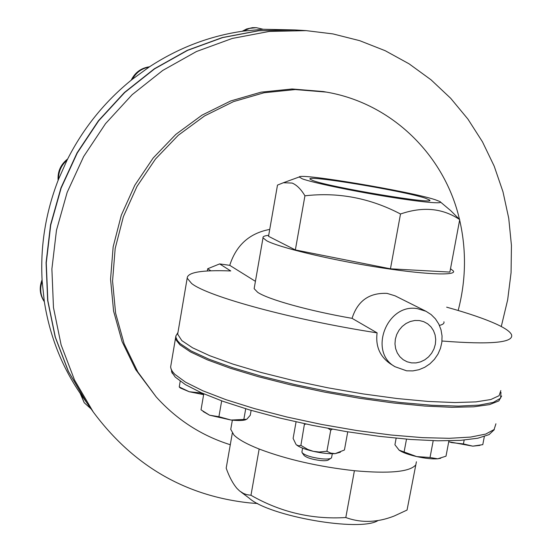 <?xml version="1.0" encoding="UTF-8"?>
<svg xmlns="http://www.w3.org/2000/svg" width="552" height="552" viewBox="0 0 552 552"><rect width="100%" height="100%" fill="white"/><g stroke="black" fill="none" stroke-linecap="round" stroke-linejoin="round"><path stroke-width="0.83" d="M312.832 180.525C329.965 187.28 437.453 205.178 429.566 200.01L425.357 198.189C403.629 190.875 304.959 174.529 310.045 179.152L312.832 180.525M301.951 451.715L302.199 452.819C305.332 455.51 311.735 457.498 321.402 458.781C326.97 459.298 330.331 459.002 331.49 457.891L332.325 453.73M330.655 458.436L328.661 459.747C327.681 460.685 324.866 460.941 320.208 460.506C312.128 459.43 306.774 457.767 304.145 455.503L304.042 455.365M416.415 461.769L407.052 510.055L394.149 516.037C377.299 522.62 361.187 523.117 345.807 517.534C312.115 519.632 280.506 512.215 250.974 495.275L246.751 494.654L243.508 493.467L239.658 491.004L236.987 488.437C232.806 483.49 229.204 476.728 226.189 468.158L232.316 433.141M415.47 465.232C409.225 471.96 388.87 473.788 354.405 470.718C318.538 466.702 286.792 459.471 259.157 449.024C246.82 444.125 238.429 439.468 233.972 435.059L230.75 429.366L231.109 427.331M171.479 371.751L175.212 377.064L185.327 384.585L201.383 392.782L223.008 401.338L249.483 409.888L279.76 418.03L312.529 425.385L346.283 431.595L379.41 436.356L410.377 439.461L437.791 440.8L460.527 440.358L477.784 438.233L489.093 434.596L494.309 429.649M500.974 392.348L500.581 398.206L493.24 402.415L479.067 405.127L458.353 406.113L431.816 405.258L400.579 402.518L366.155 397.999L330.31 391.906L294.934 384.565L261.869 376.361L232.758 367.749L208.911 359.159L191.22 351.01L180.187 343.641L177.468 340.694L175.943 337.465L175.888 335.982L177.958 332.476M302.406 178.882L299.218 176.978C299.584 172.831 410.171 191.392 435.3 199.748L439.889 201.528C445.009 204.371 421.279 202.225 385.8 196.388C350.403 190.585 312.487 182.574 302.406 178.882M292.098 183.05L283.404 182.733L277.49 185.099L268.527 236.311L295.354 249.939L304.932 195.808C301.012 189.212 296.734 184.954 292.098 183.05M501.278 326.529L507.661 299.86L511.069 272.702L511.442 245.405L508.744 218.316L502.982 191.792L494.199 166.173L482.469 141.829L467.917 119.094L450.701 98.311L431.008 79.792L409.087 63.832L385.213 50.715L359.697 40.675L332.897 33.907L306.153 30.629L295.003 29.946L258.743 30.753L222.608 37.598L187.577 50.377L154.629 68.834L124.711 92.522L98.677 120.812L77.294 152.939L61.162 188.004L50.736 225.009L46.264 262.904L47.838 300.64L55.338 337.168L68.476 371.517L86.809 402.808L93.233 411.944C133.198 465.75 185.431 496.082 249.925 502.941L257.708 503.541M306.153 30.629L269.135 31.457L232.233 38.454L196.436 51.536L162.764 70.428L132.169 94.668L105.549 123.627L83.669 156.499L67.158 192.379L56.476 230.232L51.888 268.996L53.475 307.574L61.12 344.903L74.52 379.997L93.233 411.944M323.251 91.549L292.091 88.982L261.096 92.156L230.722 100.954L201.984 115.161L175.846 134.377L153.194 157.982L134.812 185.224L121.309 215.19L113.146 246.868L110.552 279.202L113.588 311.114L122.075 341.564L135.682 369.592L156.14 396.867C176.778 419.72 201.494 435.68 230.287 444.733M459.471 219.323C444.712 155.457 392.017 103.231 326.315 92.087L295.244 89.562L264.063 92.757L233.51 101.609L204.592 115.92L178.289 135.254L155.491 159.017L136.986 186.438L123.4 216.598L115.175 248.483L112.56 281.023L115.603 313.136L124.138 343.779L137.821 371.972L156.14 396.867M269.735 229.418C249.532 233.179 236.201 245.15 229.742 265.339L219.641 263.911L207.711 268.741L207.324 270.998M395.046 366.728L390.547 363.94C379.886 356.62 375.408 346.256 377.106 332.863L352.072 318.345C357.572 300.895 369.247 292.581 387.111 293.395L395.094 295.831L426.006 311.287L417.512 308.671C386.98 302.882 368.046 351.997 395.046 366.728L406.527 370.785M254.355 287.433L254.141 288.661L257.687 292.332C268.148 299.439 308.754 310.824 352.072 318.345M268.7 235.331C264.539 235.718 262.648 236.553 263.014 237.85L266.699 240.789C278.87 247.317 327.274 259.109 374.732 266.747C422.266 274.441 456.394 276.034 453.44 271.08L450.515 268.7M500.816 390.581L499.118 395.674L490.832 399.524L475.948 401.884L454.807 402.56L428.138 401.442L397.081 398.53L363.106 393.914L327.929 387.814L293.367 380.542L261.158 372.49L232.861 364.072L209.712 355.709L192.558 347.788L181.856 340.639L177.668 334.181L178.061 331.869M219.641 263.911L230.743 270.949C201.949 269.866 187.432 272.274 187.183 278.173L191.599 283.466C207.338 296.41 292.615 319.843 377.106 332.863M441.986 341.012C490.638 344.814 513.829 342.744 511.559 334.788C510.31 331.821 505.494 328.378 497.111 324.466C485.153 318.959 468.331 313.198 446.658 307.167M86.698 402.656L80.73 394.162C61.831 366.652 49.694 335.809 44.326 301.627L42.173 281.347C40.123 246.516 45.574 212.506 58.519 179.303L67.04 160.197C83.097 128.326 104.887 101.333 132.411 79.226L149.095 67.068C178.427 47.824 209.87 35.832 243.446 31.091L263.166 29.263L294.816 29.939M440.517 202.06L450.729 210.657L459.719 219.627L449.88 272.074L390.45 268.81L400.51 213.997C370.061 198.051 338.203 191.986 304.932 195.808M390.45 268.81L295.354 249.939M459.719 219.627C442.683 208.173 422.949 206.296 400.51 213.997M439.433 325.397C442.952 324.576 444.443 323.368 443.911 321.781M229.742 265.339L255.424 281.327M207.711 268.741L210.85 270.832M458.174 310.486C466.047 280.223 466.537 250.077 459.643 220.034M86.595 402.505L68.269 371.234L55.145 336.906L47.651 300.405L46.078 262.704L50.542 224.83L60.961 187.859L77.08 152.821L98.449 120.722L124.462 92.446L154.36 68.779L187.28 50.335L222.283 37.564L258.398 30.733L294.63 29.925M131.176 80.212C135.019 72.457 141.139 67.972 149.537 66.771M132.411 79.226C136.13 72.505 141.691 68.448 149.095 67.068M91.149 408.977L84.208 402.705L80.171 393.348M84.208 402.705L80.73 394.162M242.19 31.264L246.654 28.966L252.478 27.662L256.363 27.69L263.166 29.263M243.446 31.091L249.663 28.352L256.363 27.69M44.346 301.751C39.778 294.934 39.019 287.613 42.076 279.788M44.326 301.627C40.393 295.299 39.675 288.544 42.173 281.347M58.105 180.373C57.498 171.575 60.685 164.441 67.661 158.969M58.519 179.303C58.395 171.637 61.237 165.269 67.04 160.197M250.974 495.275L259.157 449.024M345.807 517.534L354.405 470.718M241.003 492.011L249.159 498.139C268.955 516.279 359.759 532.149 377.878 520.633M484.339 436.542L482.786 444.643L472.788 446.154L463.432 443.932L451.598 442.601L448.748 441.676M464.163 440.089L463.432 443.932M448.735 441.752L472.788 446.154L479.978 445.395M179.241 386.952L180.276 387.973L189.212 391.734L179.241 386.952L180.214 381.239M200.003 392.161L199.886 392.858L189.212 391.734L203.64 394.652M203.722 394.169L199.886 392.858M433.203 440.689L430.036 457.504L416.698 456.58L399.137 450.163L394.921 444.76L396.143 438.212M406.5 439.151L404.154 451.702M448.914 440.813L446.002 456.18L437.688 458.809L430.036 457.504M398.896 449.977L399.137 450.163C402.429 452.481 408.287 454.62 416.698 456.58C425.219 458.422 432.216 459.167 437.688 458.809L440.717 458.263M203.778 393.831L201.025 409.825L209.581 415.201L218.916 416.712L221.669 400.862M245.716 408.763L243.839 419.451L231.067 420.044L218.916 416.712M251.125 410.364L250.263 415.276L246.737 419.285L243.839 419.451M203.115 411.509L209.581 415.201L231.067 420.044C237.988 420.762 242.887 420.658 245.778 419.741M304.49 423.708L300.902 445.374L298.584 445.823L296.445 444.85C299.274 447.182 304.904 449.342 313.336 451.336C321.919 453.213 329.199 453.979 335.174 453.634L340.418 452.205M296.072 421.866L293.112 438.398L296.017 444.422M300.902 445.374L307.726 449.418L313.336 451.336L319.159 452.019L326.908 451.274L330.827 453.137L335.174 453.634L344.434 449.997L347.746 431.837M328.219 428.442L330.745 430.132L326.908 451.274M304.69 424.309L306.105 424.053M330.745 430.132L332.325 429.194M171.065 364.396L170.623 367.004L171.051 368.957L172.452 371.558L174.818 374.318L185.548 382.17L202.77 390.754L226.016 399.696L254.444 408.583L286.812 416.981L321.568 424.433L356.944 430.553L391.126 435.017L422.39 437.632L449.266 438.309L470.601 437.08L485.656 434.093L494.095 429.566L495.924 423.777M501.651 395.984L498.815 400.938L489.493 404.623L473.733 406.803L451.916 407.314L424.798 406.037L393.521 402.988L359.538 398.268L324.528 392.099L290.242 384.785L258.37 376.712L230.405 368.281L207.517 359.904L190.516 351.955L179.855 344.758L175.998 339.839L175.543 338.065L175.915 335.754M419.368 320.539L414.814 320.484L410.281 321.492L406.003 323.52L402.194 326.473L399.048 330.193L396.729 334.491L395.349 339.156L394.977 343.951L395.639 348.629L397.295 352.956L399.855 356.709L403.188 359.704L407.134 361.795L411.488 362.885L416.029 362.906L420.534 361.87L424.771 359.835L428.545 356.896L431.657 353.197L433.962 348.933L435.342 344.303L435.721 339.549L435.093 334.892L433.472 330.579L430.953 326.812L427.641 323.789L423.715 321.664L419.368 320.539M429.47 200.452L429.566 200.01M302.593 448.148L301.875 452.129M304.145 455.503L302.199 452.819M230.75 429.366L232.357 420.175M172.307 373.456L170.623 367.004L175.888 335.982M299.218 176.978L283.404 182.733M254.141 288.661L263.014 237.85M177.668 334.181L187.183 278.173M322.989 91.501L326.315 92.087M406.796 370.82L412.93 370.896L418.982 369.702L424.729 367.301L429.932 363.809L434.396 359.359L437.964 354.129L440.482 348.326L441.862 342.178L442.042 335.913L441.007 329.779L438.778 324.024L435.445 318.883L431.126 314.571L426.006 311.287"/></g></svg>
